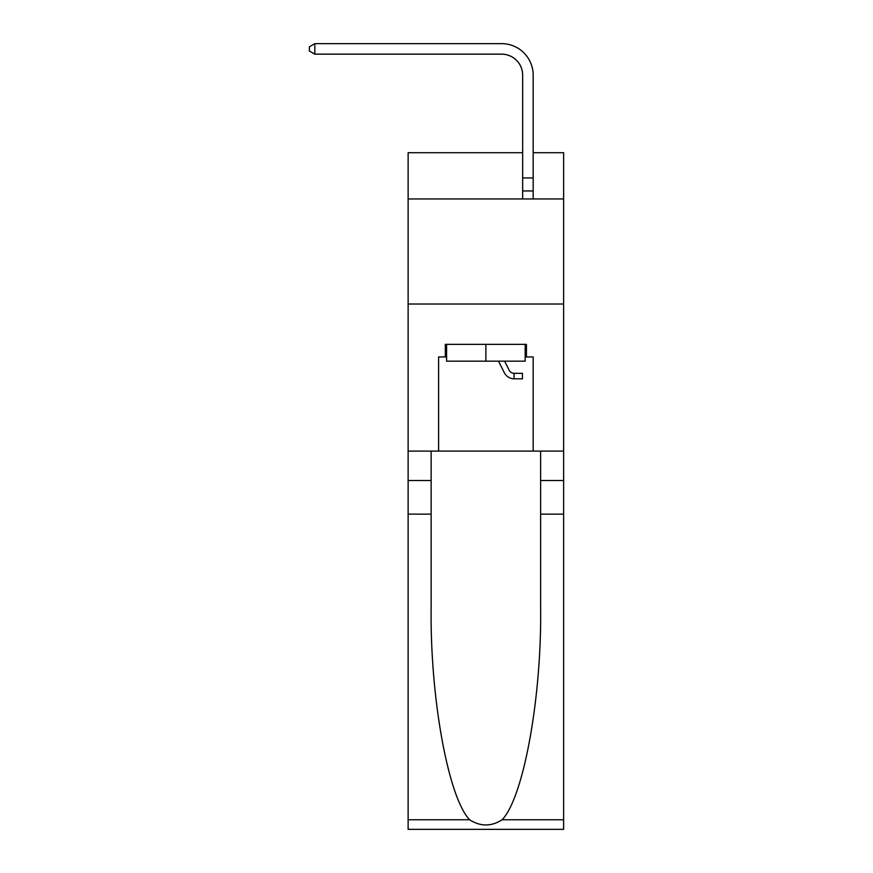 <?xml version="1.0" encoding="UTF-8"?>
<svg xmlns="http://www.w3.org/2000/svg" width="873" height="873" viewBox="0 0 873 873"><rect width="100%" height="100%" fill="white"/><g stroke="black" fill="none" stroke-linecap="round" stroke-linejoin="round"><path stroke-width="1.31" d="M408.127 514.142L431.142 514.142L431.142 607.859C430.018 697.429 448.198 797.486 469.619 819.758C480.456 826.676 491.292 826.676 502.139 819.758L563.631 819.758L563.631 829.35L408.127 829.35L408.127 451.101L438.606 451.101L438.606 356.959L445.328 356.959L445.328 344.355L526.441 344.355L526.441 356.959L533.163 356.959L533.163 451.101L563.631 451.101L563.631 152.71L533.163 152.71M408.127 451.101L408.127 198.946L563.631 198.946M408.127 198.946L408.127 152.71L522.654 152.71M533.163 190.958L522.654 190.958L522.654 75.165A21.017 21.017 142.9 0 0 501.648 54.159L314.826 54.159L309.369 51.005L309.369 46.804L314.826 43.65L501.648 43.65A31.515 31.515 -37.1 0 1 533.163 75.165L533.163 198.946M525.175 344.355L525.175 361.171L446.583 361.171L446.583 344.355M485.879 344.355L485.879 361.171M502.139 819.758C523.571 797.486 541.74 697.429 540.627 607.859L540.627 451.101M540.627 514.142L563.631 514.142L563.631 451.101M431.142 451.101L431.142 514.142M563.631 819.758L563.631 514.142M408.127 304.011L563.631 304.011M438.606 451.101L533.163 451.101M525.175 356.959L526.441 356.959M445.328 356.959L446.583 356.959M522.654 75.165A21.017 21.017 142.9 0 0 501.648 54.159A21.017 21.017 142.9 0 1 522.654 75.165A21.017 21.017 142.9 0 0 501.648 54.159A21.017 21.017 142.9 0 1 522.654 75.165A21.017 21.017 142.9 0 0 501.648 54.159A21.017 21.017 142.9 0 1 522.654 75.165A21.017 21.017 142.9 0 0 501.648 54.159A21.017 21.017 142.9 0 1 522.654 75.165A21.017 21.017 142.9 0 0 501.648 54.159A21.017 21.017 142.9 0 1 522.654 75.165A21.017 21.017 142.9 0 0 501.648 54.159A21.017 21.017 142.9 0 1 522.654 75.165A21.017 21.017 142.9 0 0 501.648 54.159A21.017 21.017 142.9 0 1 522.654 75.165A21.017 21.017 142.9 0 0 501.648 54.159A21.017 21.017 142.9 0 1 522.654 75.165A21.017 21.017 142.9 0 0 501.648 54.159A21.017 21.017 142.9 0 1 522.654 75.165A21.017 21.017 142.9 0 0 501.648 54.159A21.017 21.017 142.9 0 1 522.654 75.165A21.017 21.017 142.9 0 0 501.648 54.159A21.017 21.017 142.9 0 1 522.654 75.165A21.017 21.017 142.9 0 0 501.648 54.159A21.017 21.017 142.9 0 1 522.654 75.165A21.017 21.017 142.9 0 0 501.648 54.159A21.017 21.017 142.9 0 1 522.654 75.165A21.017 21.017 142.9 0 0 501.648 54.159A21.017 21.017 142.9 0 1 522.654 75.165A21.017 21.017 142.9 0 0 501.648 54.159A21.017 21.017 142.9 0 1 522.654 75.165A21.017 21.017 142.9 0 0 501.648 54.159A21.017 21.017 142.9 0 1 522.654 75.165A21.017 21.017 142.9 0 0 501.648 54.159A21.017 21.017 142.9 0 1 522.654 75.165A21.017 21.017 142.9 0 0 501.648 54.159A21.017 21.017 142.9 0 1 522.654 75.165A21.017 21.017 142.9 0 0 501.648 54.159A21.017 21.017 142.9 0 1 522.654 75.165A21.017 21.017 142.9 0 0 501.648 54.159A21.017 21.017 142.9 0 1 522.654 75.165A21.017 21.017 142.9 0 0 501.648 54.159A21.017 21.017 142.9 0 1 522.654 75.165A21.017 21.017 142.9 0 0 501.648 54.159A21.017 21.017 142.9 0 1 522.654 75.165A21.017 21.017 142.9 0 0 501.648 54.159A21.017 21.017 142.9 0 1 522.654 75.165A21.017 21.017 142.9 0 0 501.648 54.159A21.017 21.017 142.9 0 1 522.654 75.165A21.017 21.017 142.9 0 0 501.648 54.159A21.017 21.017 142.9 0 1 522.654 75.165A21.017 21.017 142.9 0 0 501.648 54.159M514.044 378.817L514.044 373.349L522.447 373.349L522.447 378.817L514.044 378.817A11.142 11.142 -37.1 0 1 504.299 372.684L498.516 361.171L504.299 372.684M514.044 373.349A5.675 5.675 -37.1 0 1 509.177 370.228L504.627 361.171M522.654 190.958L522.654 198.946M314.826 43.65L314.826 54.159M522.654 177.95L533.163 177.95M540.627 480.521L563.631 480.521M431.142 480.521L408.127 480.521M408.127 819.758L469.619 819.758"/></g></svg>
